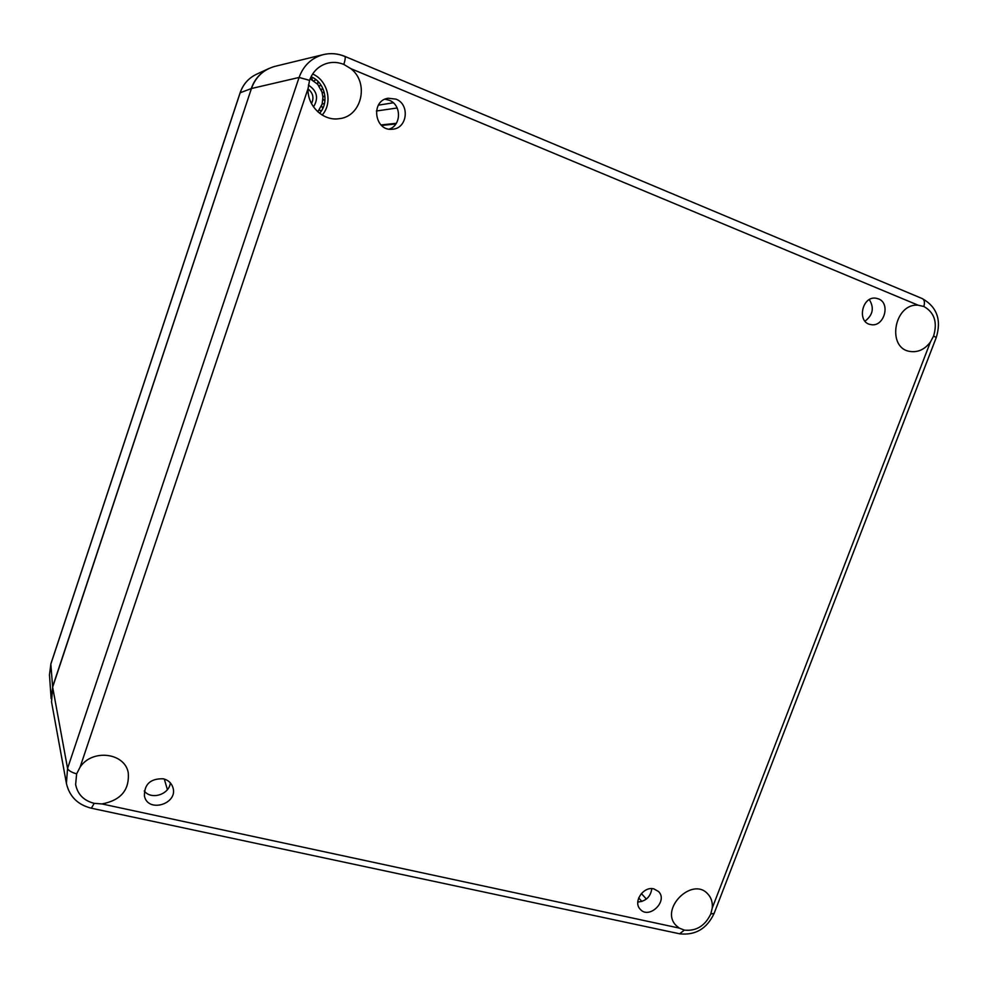 <?xml version="1.0" encoding="UTF-8"?>
<svg xmlns="http://www.w3.org/2000/svg" width="988" height="988" viewBox="0 0 988 988"><rect width="100%" height="100%" fill="white"/><g stroke="black" fill="none" stroke-linecap="round" stroke-linejoin="round"><path stroke-width="1.48" d="M637.791 902.032C645.868 901.303 650.549 896.832 651.845 888.644M653.871 888.891L658.588 891.559C668.394 901.217 648.869 919.877 640.138 909.145C632.814 901.797 643.534 885.964 653.871 888.891M865.006 321.174C872.935 315.048 874.38 307.873 869.341 299.623M878.468 298.882C891.09 303.378 883.877 327.596 870.86 324.583C856.473 322.743 861.919 295.498 876.171 298.252L878.468 298.882M389.136 129.119C401.536 125.402 401.634 104.703 389.198 100.245L384.974 99.22M395.904 99.121C410.181 104.246 407.365 128.588 392.508 129.206C374.6 131.75 370.154 100.566 388.21 98.244L395.904 99.121M144.26 790.956C151.164 800.28 169.38 794.55 170.344 782.842M163.304 778.791C168.158 780.038 171.344 782.879 172.851 787.313C178.606 803.738 148.175 813.359 144.446 796.18C144.149 784.25 150.435 778.445 163.304 778.791M311.047 76.768C324.966 82.189 329.659 102.715 319.544 113.25M710.78 913.986C704.963 925.954 696.157 931.326 684.351 930.116L679.25 928.09L676.027 925.41C659.502 908.985 692.094 876.48 707.643 893.782C711.212 897.499 712.743 902.242 712.262 907.972L710.78 913.986L714.126 913.381M930.4 342.058C924.731 349.493 917.901 352.617 909.923 351.432C886.285 348.097 894.214 302.946 918.198 305.218L923.854 306.478C934.401 312.443 937.649 322.286 933.598 336.019L930.4 342.058L712.262 907.972M350.777 68.617C369.598 82.831 361.67 116.658 339.217 118.671C323.261 121.388 306.972 105.79 308.083 88.5L309.553 80.361C312.64 71.852 318.309 66.233 326.546 63.491C332.351 61.787 338.118 62.108 343.849 64.43L350.777 68.617L918.198 305.218M322.162 115.053C333.104 103.048 327.967 80.46 312.628 74.014M80.09 767.157C92.106 748.719 124.599 752.597 128.23 772.554C129.65 789.894 120.894 800.354 101.937 803.936L94.206 803.343C83.795 800.663 77.607 794.389 75.631 784.521L76.632 773.863L80.09 767.157L308.083 88.5M344.577 56.353C337.587 53.488 330.474 52.907 323.274 54.624L274.96 66.357C263.487 69.568 255.645 76.953 251.434 88.525L52.648 687.154L51.537 701.925L66.406 783.398C69.456 796.538 77.78 804.812 91.365 808.209L91.304 808.196M308.071 88.957C313.073 93.008 314.209 97.874 311.492 103.592M313.505 106.902C318.815 98.133 317.123 90.859 308.404 85.092M310.133 78.781L317.704 84.289L321.989 92.045L322.915 97.182L322.137 104.098L317.84 111.829M315.913 79.769L313.875 80.831M312.332 79.855L311.541 77.015M321.149 85.672L318.852 85.734M317.704 84.289L317.889 81.559M324.212 93.008L321.989 92.045M321.372 90.303L322.446 88.031M324.743 100.875L322.928 99.022M322.915 97.182L324.681 95.651M322.681 108.359L321.557 105.815M322.137 104.098L324.323 103.493M319.149 110.236L321.446 110.644M641.373 893.547L646.374 899.068M638.693 897.907L641.891 901.476M164.292 779.05L167.404 789.622M381.541 125.464L395.892 123.945M378.392 105.16L393.298 102.801M376.379 111.002L397.164 107.988M380.998 124.945L396.312 123.302M684.351 930.116L679.62 933.796M679.25 928.09L101.937 803.936M94.206 803.343L91.365 808.209L679.793 933.833C695.478 935.463 706.902 928.683 714.077 913.505L936.229 337.612C941.638 320.001 937.019 307.021 922.397 298.648C924.459 299.846 924.941 302.452 923.854 306.478M76.632 773.863C71.371 772.32 68.357 770.504 67.567 768.417L66.406 783.398M309.553 80.361L299.092 77.447L67.567 768.417L52.648 687.154M343.849 64.43C345.244 59.749 345.578 57.069 344.849 56.378C337.773 53.463 330.585 52.883 323.274 54.624C311.529 57.909 303.477 65.517 299.092 77.447L251.434 88.525M933.598 336.019L936.254 337.575M52.722 686.944L51.141 698.627L49.474 674.94L50.87 663.862L49.474 674.94M251.409 88.599L52.623 686.784L50.833 664.134L240.195 92.711C243.184 84.19 248.618 78.027 256.522 74.248L268.983 68.481M269.02 68.456C260.437 72.581 254.509 79.299 251.248 88.587L240.109 92.798C243.097 84.252 248.568 78.064 256.522 74.248M344.849 56.378L922.397 298.648M240.109 92.798L50.87 663.862"/></g></svg>
